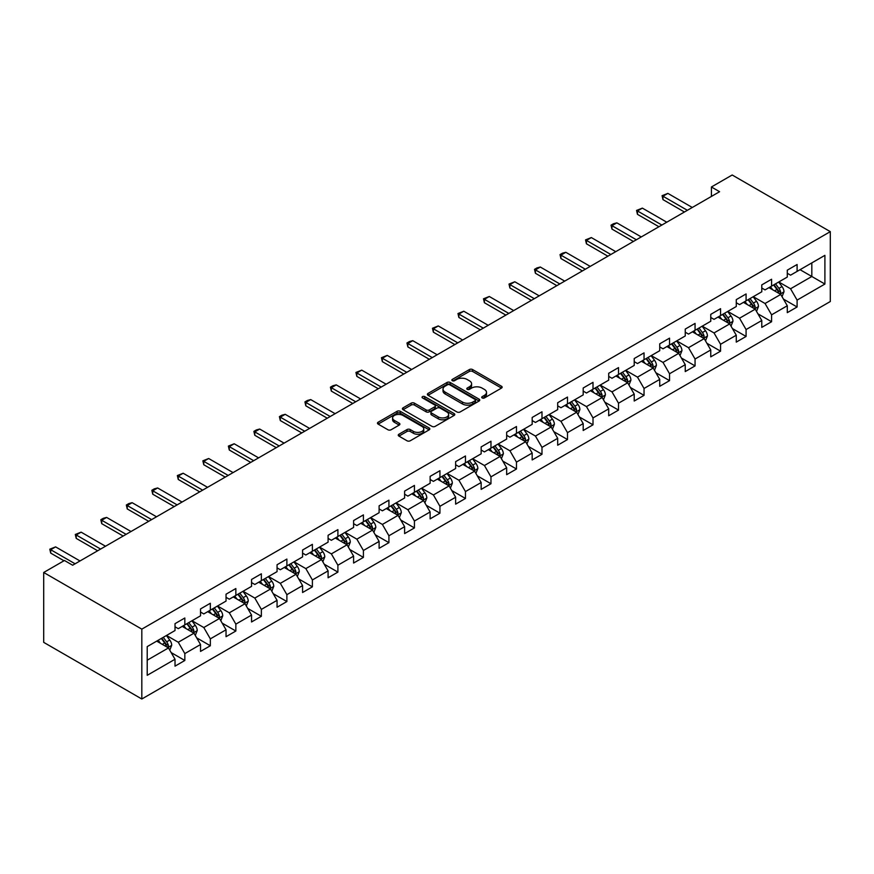 <?xml version="1.0" encoding="UTF-8"?>
<svg xmlns="http://www.w3.org/2000/svg" width="874" height="874" viewBox="0 0 874 874"><rect width="100%" height="100%" fill="white"/><g stroke="black" fill="none" stroke-linecap="round" stroke-linejoin="round"><path stroke-width="1.31" d="M482.186 397.943A1.584 0.918 0 0 0 484.425 397.943L501.479 388.089A2.272 1.311 0 0 0 502.146 387.16A2.272 1.311 0 0 0 501.479 386.242L472.594 369.56A2.272 1.311 0 0 0 469.382 369.56L452.328 379.403A1.584 0.918 0 0 0 451.858 380.048A1.584 0.918 0 0 0 452.328 380.703A1.584 0.918 0 0 0 454.567 380.703L456.774 379.425A7.265 4.195 0 0 1 467.055 379.425L469.458 380.813A7.265 4.195 0 0 1 471.589 383.784A7.265 4.195 0 0 1 469.458 386.745L467.251 388.023A1.584 0.918 0 0 0 466.792 388.668A1.584 0.918 0 0 0 467.251 389.323A1.584 0.918 0 0 0 469.502 389.323L471.709 388.045A7.265 4.195 0 0 1 481.978 388.045L484.393 389.433A7.265 4.195 0 0 1 486.512 392.404A7.265 4.195 0 0 1 484.393 395.365L482.186 396.643A1.584 0.918 0 0 0 481.716 397.288A1.584 0.918 0 0 0 482.186 397.943L482.186 396.643M398.915 434.247A2.272 1.311 0 0 0 398.249 435.176A2.272 1.311 0 0 0 398.915 436.093L407.022 440.78A2.272 1.311 0 0 0 410.234 440.78L429.167 429.844A2.272 1.311 0 0 0 429.833 428.916A2.272 1.311 0 0 0 429.167 427.987L400.281 411.304A2.272 1.311 0 0 0 397.069 411.304L378.125 422.24A2.272 1.311 0 0 0 377.459 423.169A2.272 1.311 0 0 0 378.125 424.098L387.914 429.746A2.272 1.311 0 0 0 391.126 429.746L399.232 425.07A2.272 1.311 0 0 0 399.899 424.141A2.272 1.311 0 0 0 399.232 423.213L394.382 420.416A6.074 3.507 0 0 1 392.601 417.936A6.074 3.507 0 0 1 396.348 414.691A6.074 3.507 0 0 1 402.969 415.456L421.989 426.436A6.074 3.507 0 0 1 423.77 428.916A6.074 3.507 0 0 1 420.012 432.149A6.074 3.507 0 0 1 413.402 431.395L410.234 429.56A2.272 1.311 0 0 0 407.022 429.56L398.915 434.247L398.915 436.093M830.3 231.643L732.183 174.997L711.414 186.981L719.586 191.712L72.64 565.216L64.468 560.496L43.7 572.481L141.817 629.138L830.3 231.643L830.3 301.519L141.817 699.003L141.817 629.138M456.938 411.96A2.272 1.311 0 0 0 460.15 411.96L479.094 401.024A2.272 1.311 0 0 0 479.76 400.095A2.272 1.311 0 0 0 479.094 399.167L450.197 382.484A2.272 1.311 0 0 0 446.985 382.484L428.042 393.42A2.272 1.311 0 0 0 427.386 394.349A2.272 1.311 0 0 0 428.042 395.277L456.938 411.96M423.147 398.282A1.584 0.918 0 0 1 424.753 398.511L424.753 396.621L454.13 413.577A2.272 1.311 0 0 1 454.797 414.505A2.272 1.311 0 0 1 454.13 415.434L435.186 426.37A2.272 1.311 0 0 1 431.974 426.37L403.089 409.688L403.089 407.83A2.272 1.311 0 0 0 402.422 408.759A2.272 1.311 0 0 0 403.089 409.688M403.089 407.83L411.195 403.154A2.272 1.311 0 0 1 414.407 403.154L426.119 409.917A2.272 1.311 0 0 0 429.331 409.917L434.706 406.814A2.272 1.311 0 0 0 435.372 405.886A2.272 1.311 0 0 0 434.706 404.957L422.513 397.91A1.584 0.918 0 0 1 422.044 397.266A1.584 0.918 0 0 1 423.027 396.425A1.584 0.918 0 0 1 424.753 396.621M171.173 652.594L184.829 660.482L184.829 653.588L200.528 644.531L200.528 651.414L210.339 645.755L210.339 638.861L226.038 629.793L226.038 636.687L235.849 631.028L235.849 624.134L251.548 615.067L251.548 621.96L261.359 616.301L261.359 609.407L277.058 600.34L277.058 607.233L286.88 601.563L286.88 594.67L302.579 585.613L302.579 592.506L312.389 586.836L312.389 579.943L328.089 570.886L328.089 577.769L337.899 572.109L337.899 565.216L353.599 556.148L353.599 563.042L363.409 557.383L363.409 550.489L379.108 541.421L379.108 548.315L388.919 542.656L388.919 535.762L404.618 526.694L404.618 533.588L414.429 527.918L414.429 521.035L430.128 511.967L430.128 518.861L439.939 513.191L439.939 506.297L455.638 497.24L455.638 504.134L465.46 498.464L465.46 491.57L481.159 482.514L481.159 489.396L490.969 483.737L490.969 476.843L506.669 467.776L506.669 474.669L516.479 469.01L516.479 462.117L532.179 453.049L532.179 459.942L541.989 454.283L541.989 447.39L557.688 438.322L557.688 445.216L567.499 439.546L567.499 432.652L583.198 423.595L583.198 430.489L593.009 424.819L593.009 417.925L608.708 408.868L608.708 415.762L618.519 410.092L618.519 403.198L634.218 394.13L634.218 401.024L644.04 395.365L644.04 388.471L659.739 379.403L659.739 386.297L669.55 380.638L669.55 373.744L685.249 364.677L685.249 371.57L695.059 365.9L695.059 359.017L710.759 349.95L710.759 356.843L720.569 351.173L720.569 344.28L736.269 335.223L736.269 342.116L746.079 336.446L746.079 329.553L761.778 320.496L761.778 327.379L771.589 321.719L771.589 314.826L787.288 305.758L787.288 312.652L797.099 306.993L797.099 300.099L824.903 284.05L824.903 255.339L811.826 262.899L811.826 276.49L824.903 284.05M184.829 660.482L175.018 666.152L175.018 659.258L147.214 675.307L147.214 646.607L175.018 630.547L175.018 623.665L184.829 617.994L184.829 624.888L200.528 615.82L200.528 608.927L210.339 603.268L210.339 610.161L226.038 601.094L226.038 594.2L235.849 588.541L235.849 595.434L251.548 586.367L251.548 579.473L261.359 573.803L261.359 580.697L277.058 571.64L277.058 564.746L286.88 559.076L286.88 565.97L302.579 556.913L302.579 550.019L312.389 544.349L312.389 551.243L328.089 542.175L328.089 535.281L337.899 529.622L337.899 536.516L353.599 527.448L353.599 520.554L363.409 514.895L363.409 521.789L379.108 512.721L379.108 505.827L388.919 500.168L388.919 507.051L404.618 497.994L404.618 491.101L414.429 485.431L414.429 492.324L430.128 483.267L430.128 476.374L439.939 470.704L439.939 477.597L455.638 468.53L455.638 461.647L465.46 455.977L465.46 462.87L481.159 453.803L481.159 446.909L490.969 441.25L490.969 448.144L506.669 439.076L506.669 432.182L516.479 426.523L516.479 433.417L532.179 424.349L532.179 417.455L541.989 411.796L541.989 418.679L557.688 409.622L557.688 402.728L567.499 397.058L567.499 403.952L583.198 394.895L583.198 388.001L593.009 382.331L593.009 389.225L608.708 380.157L608.708 373.274L618.519 367.604L618.519 374.498L634.218 365.43L634.218 358.537L644.04 352.877L644.04 359.771L659.739 350.703L659.739 343.81L669.55 338.151L669.55 345.044L685.249 335.977L685.249 329.083L695.059 323.413L695.059 330.306L710.759 321.25L710.759 314.356L720.569 308.686L720.569 315.58L736.269 306.523L736.269 299.629L746.079 293.959L746.079 300.853L761.778 291.785L761.778 284.891L771.589 279.232L771.589 286.126L787.288 277.058L787.288 270.164L797.099 264.505L797.099 271.399L824.903 255.339M182.218 626.396L193.984 633.191L178.285 642.259L166.519 635.464M175.018 626.778L178.285 628.668L184.829 624.888M178.285 642.259L184.829 653.588M193.984 633.191L200.528 644.531M207.728 611.669L219.494 618.464L203.795 627.532L192.029 620.737M200.528 612.051L203.795 613.93L210.339 610.161M203.795 627.532L210.339 638.861M219.494 618.464L226.038 629.793M233.238 596.942L245.015 603.737L229.316 612.805L217.539 605.999M226.038 597.313L229.316 599.203L235.849 595.434M229.316 612.805L235.849 624.134M245.015 603.737L251.548 615.067M258.748 582.215L270.525 589.01L254.826 598.078L243.048 591.272M251.548 582.587L254.826 584.477L261.359 580.697M254.826 598.078L261.359 609.407M270.525 589.01L277.058 600.34M284.258 567.477L296.035 574.284L280.336 583.34L268.558 576.545M277.058 567.86L280.336 569.75L286.88 565.97M280.336 583.34L286.88 594.67M296.035 574.284L302.579 585.613M309.767 552.75L321.545 559.557L305.845 568.613L294.068 561.818M302.579 553.133L305.845 555.023L312.389 551.243M305.845 568.613L312.389 579.943M321.545 559.557L328.089 570.886M335.277 538.023L347.054 544.819L331.355 553.887L319.578 547.091M328.089 538.406L331.355 540.296L337.899 536.516M331.355 553.887L337.899 565.216M347.054 544.819L353.599 556.148M360.798 523.297L372.564 530.092L356.865 539.16L345.099 532.364M353.599 523.668L356.865 525.558L363.409 521.789M356.865 539.16L363.409 550.489M372.564 530.092L379.108 541.421M386.308 508.57L398.074 515.365L382.375 524.433L370.609 517.627M379.108 508.941L382.375 510.831L388.919 507.051M382.375 524.433L388.919 535.762M398.074 515.365L404.618 526.694M411.818 493.843L423.595 500.638L407.896 509.695L396.119 502.9M404.618 494.214L407.896 496.104L414.429 492.324M407.896 509.695L414.429 521.035M423.595 500.638L430.128 511.967M437.328 479.105L449.105 485.911L433.406 494.968L421.629 488.173M430.128 479.487L433.406 481.377L439.939 477.597M433.406 494.968L439.939 506.297M449.105 485.911L455.638 497.24M462.838 464.378L474.615 471.173L458.916 480.241L447.138 473.446M455.638 464.76L458.916 466.65L465.46 462.87M458.916 480.241L465.46 491.57M474.615 471.173L481.159 482.514M488.348 449.651L500.125 456.447L484.425 465.514L472.648 458.719M481.159 450.034L484.425 451.913L490.969 448.144M484.425 465.514L490.969 476.843M500.125 456.447L506.669 467.776M513.857 434.924L525.635 441.72L509.935 450.787L498.158 443.992M506.669 435.296L509.935 437.186L516.479 433.417M509.935 450.787L516.479 462.117M525.635 441.72L532.179 453.049M539.367 420.197L551.144 426.993L535.445 436.06L523.668 429.254M532.179 420.569L535.445 422.459L541.989 418.679M535.445 436.06L541.989 447.39M551.144 426.993L557.688 438.322M564.888 405.47L576.654 412.266L560.955 421.323L549.189 414.527M557.688 405.842L560.955 407.732L567.499 403.952M560.955 421.323L567.499 432.652M576.654 412.266L583.198 423.595M590.398 390.733L602.175 397.539L586.465 406.596L574.699 399.8M583.198 391.115L586.465 393.005L593.009 389.225M586.465 406.596L593.009 417.925M602.175 397.539L608.708 408.868M615.908 376.006L627.685 382.801L611.986 391.869L600.209 385.073M608.708 376.388L611.986 378.278L618.519 374.498M611.986 391.869L618.519 403.198M627.685 382.801L634.218 394.13M641.418 361.279L653.195 368.074L637.496 377.142L625.718 370.347M634.218 361.661L637.496 363.54L644.04 359.771M637.496 377.142L644.04 388.471M653.195 368.074L659.739 379.403M666.928 346.552L678.705 353.347L663.005 362.415L651.228 355.609M659.739 346.923L663.005 348.813L669.55 345.044M663.005 362.415L669.55 373.744M678.705 353.347L685.249 364.677M692.437 331.825L704.215 338.62L688.515 347.688L676.738 340.882M685.249 332.196L688.515 334.087L695.059 330.306M688.515 347.688L695.059 359.017M704.215 338.62L710.759 349.95M717.947 317.087L729.724 323.893L714.025 332.95L702.248 326.155M710.759 317.47L714.025 319.36L720.569 315.58M714.025 332.95L720.569 344.28M729.724 323.893L736.269 335.223M743.468 302.36L755.234 309.167L739.535 318.223L727.769 311.428M736.269 302.743L739.535 304.633L746.079 300.853M739.535 318.223L746.079 329.553M755.234 309.167L761.778 320.496M768.978 287.633L780.744 294.429L765.045 303.497L753.279 296.701M761.778 288.016L765.045 289.895L771.589 286.126M765.045 303.497L771.589 314.826M780.744 294.429L787.288 305.758M800.049 269.695L811.826 276.49L790.566 288.77L778.789 281.974M787.288 273.278L790.566 275.168L797.099 271.399M790.566 288.77L797.099 300.099M43.7 572.481L43.7 642.357L141.817 699.003M711.414 186.981L711.414 196.432M147.214 660.198L168.474 647.929L156.697 641.123M168.474 647.929L175.018 659.258M783.443 299.105L797.099 306.993M757.933 313.832L771.589 321.719M732.423 328.569L746.079 336.446M706.913 343.296L720.569 351.173M681.403 358.023L695.059 365.9M655.893 372.75L669.55 380.638M630.383 387.477L644.04 395.365M604.874 402.204L618.519 410.092M579.353 416.942L593.009 424.819M553.843 431.669L567.499 439.546M528.333 446.396L541.989 454.283M502.823 461.122L516.479 469.01M477.313 475.849L490.969 483.737M451.803 490.576L465.46 498.464M426.293 505.314L439.939 513.191M400.773 520.041L414.429 527.918M375.263 534.768L388.919 542.656M349.753 549.495L363.409 557.383M324.243 564.222L337.899 572.109M298.733 578.959L312.389 586.836M273.223 593.686L286.88 601.563M247.713 608.413L261.359 616.301M222.193 623.14L235.849 631.028M196.683 637.867L210.339 645.755M482.819 398.162L484.393 397.255A7.265 4.195 0 0 0 486.512 394.294L486.512 392.404M471.589 383.784L471.589 385.674A7.265 4.195 0 0 1 469.458 388.635L467.885 389.542M501.479 386.242L501.479 388.089L472.594 371.45A2.272 1.311 0 0 0 469.382 371.45L452.961 380.922M479.061 401.035L450.197 384.374A2.272 1.311 0 0 0 446.985 384.374L428.074 395.288M475.074 400.74A1.584 0.918 0 0 0 475.543 400.095A1.584 0.918 0 0 0 475.074 399.44L449.717 384.8A1.584 0.918 0 0 0 447.466 384.8L445.139 386.144A7.265 4.195 0 0 0 443.009 389.116A7.265 4.195 0 0 0 445.139 392.076L462.477 402.084A7.265 4.195 0 0 0 472.747 402.084L475.074 400.74L475.074 402.63A1.584 0.918 0 0 0 475.543 401.985L475.543 400.095M443.009 389.116L443.009 390.995A7.265 4.195 0 0 0 445.139 393.966L445.139 392.076M475.074 402.63L472.747 403.974A7.265 4.195 0 0 1 462.477 403.974L445.139 393.966M403.111 409.698L411.195 405.044L411.195 403.154M435.372 405.886L435.372 407.776A2.272 1.311 0 0 1 434.706 408.704L429.331 411.807A2.272 1.311 0 0 1 426.119 411.807L414.407 405.044A2.272 1.311 0 0 0 411.195 405.044M424.753 398.511L454.098 415.445M438.278 416.942A6.074 3.507 0 0 0 444.899 417.696A6.074 3.507 0 0 0 448.646 414.462A6.074 3.507 0 0 0 446.865 411.982L440.168 408.114A2.272 1.311 0 0 0 436.956 408.114L431.581 411.217A2.272 1.311 0 0 0 430.915 412.146A2.272 1.311 0 0 0 431.581 413.063L438.278 416.942L438.278 418.821A6.074 3.507 0 0 0 444.899 419.586A6.074 3.507 0 0 0 448.646 416.352L448.646 414.462M430.915 412.146L430.915 414.025A2.272 1.311 0 0 0 431.581 414.953L431.581 413.063M438.278 418.821L431.581 414.953M423.77 428.916L423.77 430.806A6.074 3.507 0 0 1 420.012 434.039A6.074 3.507 0 0 1 413.402 433.286L410.234 431.45A2.272 1.311 0 0 0 407.022 431.45L398.937 436.115M392.601 417.936L392.601 419.826A6.074 3.507 0 0 0 394.382 422.306L394.382 420.416M399.2 425.092L394.382 422.306M429.145 429.855L400.281 413.194A2.272 1.311 0 0 0 397.069 413.194L378.158 424.108M782.044 296.668L783.989 291.774A6.129 3.54 -120 0 0 782.033 286.552L778.658 282.04M772.769 289.829L770.475 286.77M779.805 293.882L780.679 292.036A6.129 3.54 -120 0 0 778.92 288.344L775.544 283.842M774.014 284.727L777.762 289.72A3.125 1.803 60 0 1 778.33 290.671L780.679 292.036M773.588 284.968L776.964 289.48A6.129 3.54 60 0 1 778.712 293.161M687.368 210.306L662.973 196.224L662.973 199.622L662.077 195.7L667.878 193.383L692.274 207.477M684.429 212.011L662.973 199.622M667.878 193.383L662.973 196.224L662.077 195.7M756.534 311.395L758.479 306.501A6.129 3.54 -120 0 0 756.523 301.279L753.148 296.778M747.259 304.556L744.965 301.497M754.284 308.609L755.169 306.763A6.129 3.54 -120 0 0 753.41 303.07L750.034 298.569M748.505 299.454L752.241 304.458A3.125 1.803 60 0 1 752.809 305.397L755.169 306.763M748.078 299.706L751.454 304.207A6.129 3.54 60 0 1 753.202 307.888M731.014 326.133L732.958 321.228A6.129 3.54 -120 0 0 731.003 316.006L727.638 311.505M721.749 319.283L719.455 316.224M728.774 323.347L729.659 321.49A6.129 3.54 -120 0 0 727.9 317.797L724.524 313.296M722.995 314.181L726.731 319.185A3.125 1.803 60 0 1 727.299 320.135L729.659 321.49M722.558 314.432L725.933 318.934A6.129 3.54 60 0 1 727.692 322.626M661.858 225.033L637.463 210.951L637.463 214.349L636.556 210.426L642.368 208.121L666.764 222.204M658.92 226.737L637.463 214.349M642.368 208.121L637.463 210.951L636.556 210.426M636.348 239.76L611.953 225.678L611.953 229.075L611.046 225.164L613.504 223.744L616.858 222.848L641.254 236.93M633.41 241.464L611.953 229.075M616.858 222.848L611.953 225.678L611.046 225.164M705.504 340.86L707.448 335.955A6.129 3.54 -120 0 0 705.493 330.733L702.117 326.231M696.239 334.01L693.945 330.951M703.264 338.074L704.149 336.217A6.129 3.54 -120 0 0 702.39 332.535L699.014 328.023M697.474 328.908L701.221 333.912A3.125 1.803 60 0 1 701.789 334.862L704.149 336.217M697.048 329.159L700.424 333.66A6.129 3.54 60 0 1 702.183 337.353M679.994 355.587L681.939 350.682A6.129 3.54 -120 0 0 679.983 345.47L676.607 340.958M670.729 348.737L668.435 345.678M677.754 352.801L678.628 350.944A6.129 3.54 -120 0 0 676.88 347.262L673.504 342.75M671.964 343.646L675.711 348.639A3.125 1.803 60 0 1 676.279 349.589L678.628 350.944M671.538 343.886L674.914 348.398A6.129 3.54 60 0 1 676.673 352.08M654.484 370.314L656.429 365.408A6.129 3.54 -120 0 0 654.473 360.197L651.097 355.685M645.22 363.475L642.925 360.405M652.244 367.528L653.118 365.671A6.129 3.54 -120 0 0 651.37 361.989L647.995 357.488M646.454 358.373L650.201 363.366A3.125 1.803 60 0 1 650.769 364.316L653.118 365.671M646.028 358.613L649.404 363.125A6.129 3.54 60 0 1 651.163 366.807M610.839 254.498L586.443 240.405L586.443 243.802L585.536 239.891L591.348 237.575L615.744 251.657M607.889 256.191L586.443 243.802M591.348 237.575L586.443 240.405L585.536 239.891M585.329 269.225L560.922 255.132L560.922 258.54L560.026 254.618L562.485 253.198L565.828 252.302L590.234 266.395M582.379 270.918L560.922 258.54M565.828 252.302L560.922 255.132L560.026 254.618M559.819 283.952L535.412 269.869L535.412 273.267L534.517 269.345L536.964 267.925L540.318 267.029L564.724 281.122M556.869 285.656L535.412 273.267M540.318 267.029L535.412 269.869L534.517 269.345M628.974 385.041L630.919 380.146A6.129 3.54 -120 0 0 628.963 374.924L625.587 370.423M619.699 378.202L617.415 375.143M626.734 382.255L627.608 380.409A6.129 3.54 -120 0 0 625.86 376.716L622.485 372.215M620.944 373.1L624.692 378.092A3.125 1.803 60 0 1 625.26 379.043L627.608 380.409M620.518 373.34L623.894 377.852A6.129 3.54 60 0 1 625.642 381.534M534.298 298.679L509.903 284.596L509.903 287.994L509.007 284.072L514.808 281.767L539.203 295.849M531.359 300.383L509.903 287.994M514.808 281.767L509.903 284.596L509.007 284.072M603.464 399.768L605.409 394.873A6.129 3.54 -120 0 0 603.453 389.651L600.077 385.15M594.189 392.929L591.895 389.87M601.225 396.982L602.099 395.135A6.129 3.54 -120 0 0 600.34 391.443L596.964 386.942M595.434 387.827L599.182 392.83A3.125 1.803 60 0 1 599.75 393.77L602.099 395.135M595.008 388.078L598.384 392.579A6.129 3.54 60 0 1 600.132 396.261M508.788 313.405L484.393 299.323L484.393 302.721L483.497 298.799L489.298 296.494L513.693 310.576M505.849 315.11L484.393 302.721M489.298 296.494L484.393 299.323L483.497 298.799M577.954 414.505L579.899 409.6A6.129 3.54 -120 0 0 577.943 404.378L574.568 399.877M568.679 407.655L566.385 404.596M575.715 411.72L576.589 409.862A6.129 3.54 -120 0 0 574.83 406.181L571.454 401.669M569.924 402.553L573.672 407.557A3.125 1.803 60 0 1 574.229 408.508L576.589 409.862M569.498 402.805L572.874 407.306A6.129 3.54 60 0 1 574.622 410.998M483.278 328.143L458.883 314.05L458.883 317.448L457.976 313.537L463.788 311.22L488.184 325.303M480.339 329.837L458.883 317.448M463.788 311.22L458.883 314.05L457.976 313.537M552.434 429.232L554.389 424.327A6.129 3.54 -120 0 0 552.434 419.116L549.058 414.604M543.169 422.382L540.875 419.323M550.194 426.446L551.079 424.589A6.129 3.54 -120 0 0 549.32 420.907L545.944 416.395M544.415 417.28L548.151 422.284A3.125 1.803 60 0 1 548.719 423.234L551.079 424.589M543.989 417.532L547.364 422.033A6.129 3.54 60 0 1 549.112 425.725M457.768 342.87L433.373 328.777L433.373 332.175L432.466 328.263L438.278 325.947L462.674 340.03M454.83 344.564L433.373 332.175M438.278 325.947L433.373 328.777L432.466 328.263M526.924 443.959L528.868 439.054A6.129 3.54 -120 0 0 526.913 433.843L523.537 429.331M517.659 437.12L515.365 434.05M524.684 441.173L525.569 439.316A6.129 3.54 -120 0 0 523.81 435.634L520.434 431.122M518.905 432.018L522.641 437.011A3.125 1.803 60 0 1 523.209 437.961L525.569 439.316M518.468 432.259L521.844 436.771A6.129 3.54 60 0 1 523.602 440.452M432.259 357.597L407.863 343.504L407.863 346.912L406.956 342.99L409.414 341.57L412.768 340.674L437.164 354.768M429.309 359.29L407.863 346.912M412.768 340.674L407.863 343.504L406.956 342.99M501.414 458.686L503.358 453.792A6.129 3.54 -120 0 0 501.403 448.57L498.027 444.058M492.149 451.847L489.855 448.788M499.174 455.9L500.048 454.043A6.129 3.54 -120 0 0 498.3 450.361L494.924 445.86M493.384 446.745L497.131 451.738A3.125 1.803 60 0 1 497.699 452.688L500.048 454.043M492.958 446.985L496.334 451.497A6.129 3.54 60 0 1 498.093 455.179M406.749 372.324L382.342 358.242L382.342 361.639L381.446 357.717L387.248 355.401L411.654 369.494M403.799 374.028L382.342 361.639M387.248 355.401L382.342 358.242L381.446 357.717M475.904 473.413L477.849 468.519A6.129 3.54 -120 0 0 475.893 463.296L472.517 458.795M466.64 466.574L464.345 463.515M473.664 470.627L474.538 468.781A6.129 3.54 -120 0 0 472.79 465.088L469.414 460.587M467.874 461.472L471.621 466.465A3.125 1.803 60 0 1 472.189 467.415L474.538 468.781M467.448 461.723L470.824 466.224A6.129 3.54 60 0 1 472.583 469.906M381.239 387.051L356.832 372.969L356.832 376.366L355.937 372.444L361.738 370.139L386.144 384.221M378.289 388.755L356.832 376.366M361.738 370.139L356.832 372.969L355.937 372.444M450.394 488.14L452.339 483.246A6.129 3.54 -120 0 0 450.383 478.023L447.007 473.522M441.119 481.301L438.835 478.242M448.154 485.365L449.028 483.508A6.129 3.54 -120 0 0 447.28 479.815L443.905 475.314M442.364 476.199L446.111 481.203A3.125 1.803 60 0 1 446.68 482.142L449.028 483.508M441.938 476.45L445.314 480.951A6.129 3.54 60 0 1 447.073 484.644M355.718 401.778L331.322 387.695L331.322 391.093L330.427 387.182L332.874 385.762L336.228 384.866L360.634 398.948M352.779 403.482L331.322 391.093M336.228 384.866L331.322 387.695L330.427 387.182M424.884 502.878L426.829 497.972A6.129 3.54 -120 0 0 424.873 492.75L421.497 488.249M415.609 496.028L413.315 492.969M422.645 500.092L423.519 498.235A6.129 3.54 -120 0 0 421.76 494.553L418.384 490.041M416.854 490.926L420.602 495.929A3.125 1.803 60 0 1 421.17 496.88L423.519 498.235M416.428 491.177L419.804 495.678A6.129 3.54 60 0 1 421.552 499.371M330.208 416.516L305.813 402.422L305.813 405.82L304.917 401.909L307.364 400.489L310.718 399.593L335.113 413.675M327.269 418.209L305.813 405.82M310.718 399.593L305.813 402.422L304.917 401.909M399.374 517.605L401.319 512.699A6.129 3.54 -120 0 0 399.363 507.488L395.988 502.976M390.099 510.755L387.805 507.696M397.135 514.819L398.009 512.962A6.129 3.54 -120 0 0 396.25 509.28L392.874 504.768M391.344 505.653L395.092 510.656A3.125 1.803 60 0 1 395.649 511.607L398.009 512.962M390.918 505.904L394.294 510.405A6.129 3.54 60 0 1 396.042 514.098M304.698 431.243L280.303 417.149L280.303 420.558L279.407 416.636L281.854 415.216L285.208 414.32L309.604 428.413M301.759 432.936L280.303 420.558M285.208 414.32L280.303 417.149L279.407 416.636M373.864 532.332L375.809 527.426A6.129 3.54 -120 0 0 373.853 522.215L370.478 517.703M364.589 525.493L362.295 522.423M371.614 529.546L372.499 527.688A6.129 3.54 -120 0 0 370.74 524.007L367.364 519.506M365.835 520.391L369.571 525.383A3.125 1.803 60 0 1 370.139 526.334L372.499 527.688M365.408 520.631L368.784 525.143A6.129 3.54 60 0 1 370.532 528.825M279.188 445.969L254.793 431.887L254.793 435.285L253.886 431.363L256.344 429.942L259.698 429.047L284.094 443.14M276.25 447.674L254.793 435.285M259.698 429.047L254.793 431.887L253.886 431.363M348.344 547.058L350.288 542.164A6.129 3.54 -120 0 0 348.333 536.942L344.957 532.441M339.079 540.219L336.785 537.16M346.104 544.273L346.989 542.426A6.129 3.54 -120 0 0 345.23 538.734L341.854 534.232M340.325 535.117L344.061 540.11A3.125 1.803 60 0 1 344.629 541.061L346.989 542.426M339.888 535.358L343.264 539.87A6.129 3.54 60 0 1 345.022 543.552M253.678 460.696L229.283 446.614L229.283 450.012L228.376 446.09L234.188 443.774L258.584 457.867M250.729 462.401L229.283 450.012M234.188 443.774L229.283 446.614L228.376 446.09M322.834 561.785L324.778 556.891A6.129 3.54 -120 0 0 322.823 551.669L319.447 547.168M313.569 554.946L311.275 551.887M320.594 558.999L321.468 557.153A6.129 3.54 -120 0 0 319.72 553.461L316.344 548.959M314.804 549.844L318.551 554.848A3.125 1.803 60 0 1 319.119 555.788L321.468 557.153M314.378 550.096L317.754 554.597A6.129 3.54 60 0 1 319.513 558.278M228.169 475.423L203.762 461.341L203.762 464.739L202.866 460.817L208.678 458.511L233.074 472.594M225.219 477.128L203.762 464.739M208.678 458.511L203.762 461.341L202.866 460.817M297.324 576.523L299.269 571.618A6.129 3.54 -120 0 0 297.313 566.396L293.937 561.895M288.059 569.673L285.765 566.614M295.084 573.737L295.958 571.88A6.129 3.54 -120 0 0 294.21 568.187L290.834 563.686M289.294 564.571L293.041 569.575A3.125 1.803 60 0 1 293.609 570.525L295.958 571.88M288.868 564.822L292.244 569.324A6.129 3.54 60 0 1 294.003 573.016M202.659 490.161L178.252 476.068L178.252 479.465L177.356 475.554L183.158 473.238L207.564 487.321M199.709 491.854L178.252 479.465M183.158 473.238L178.252 476.068L177.356 475.554M271.814 591.25L273.759 586.345A6.129 3.54 -120 0 0 271.803 581.123L268.427 576.621M262.55 584.4L260.255 581.341M269.574 588.464L270.448 586.607A6.129 3.54 -120 0 0 268.7 582.925L265.325 578.413M263.784 579.298L267.531 584.302A3.125 1.803 60 0 1 268.1 585.252L270.448 586.607M263.358 579.549L266.734 584.051A6.129 3.54 60 0 1 268.493 587.743M177.149 504.888L152.742 490.795L152.742 494.192L151.847 490.281L154.294 488.861L157.648 487.965L182.054 502.047M174.199 506.581L152.742 494.192M157.648 487.965L152.742 490.795L151.847 490.281M246.304 605.977L248.249 601.072A6.129 3.54 -120 0 0 246.293 595.86L242.917 591.348M237.029 599.127L234.745 596.068M244.065 603.191L244.939 601.334A6.129 3.54 -120 0 0 243.19 597.652L239.815 593.14M238.274 594.036L242.022 599.029A3.125 1.803 60 0 1 242.59 599.979L244.939 601.334M237.848 594.276L241.224 598.788A6.129 3.54 60 0 1 242.972 602.47M151.628 519.615L127.233 505.522L127.233 508.93L126.337 505.008L128.784 503.588L132.138 502.692L156.533 516.785M148.689 521.308L127.233 508.93M132.138 502.692L127.233 505.522L126.337 505.008M220.794 620.704L222.739 615.809A6.129 3.54 -120 0 0 220.783 610.587L217.407 606.075M211.519 613.865L209.225 610.806M218.555 617.918L219.429 616.061A6.129 3.54 -120 0 0 217.67 612.379L214.294 607.878M212.764 608.763L216.512 613.756A3.125 1.803 60 0 1 217.08 614.706L219.429 616.061M212.338 609.003L215.714 613.515A6.129 3.54 60 0 1 217.462 617.197M126.118 534.342L101.723 520.259L101.723 523.657L100.827 519.735L103.274 518.315L106.628 517.419L131.024 531.512M123.179 536.046L101.723 523.657M106.628 517.419L101.723 520.259L100.827 519.735M195.284 635.431L197.229 630.536A6.129 3.54 -120 0 0 195.273 625.314L191.898 620.813M186.009 628.592L183.715 625.533M193.045 632.645L193.919 630.799A6.129 3.54 -120 0 0 192.16 627.106L188.784 622.605M187.255 623.49L190.991 628.482A3.125 1.803 60 0 1 191.559 629.433L193.919 630.799M186.828 623.73L190.204 628.242A6.129 3.54 60 0 1 191.952 631.924M100.608 549.069L76.213 534.986L76.213 538.384L75.306 534.462L81.118 532.157L105.514 546.239M97.67 550.773L76.213 538.384M81.118 532.157L76.213 534.986L75.306 534.462M169.764 650.158L171.719 645.263A6.129 3.54 -120 0 0 169.764 640.041L166.388 635.54M160.499 643.319L158.205 640.26M167.524 647.372L168.409 645.525A6.129 3.54 -120 0 0 166.65 641.833L163.274 637.332M161.745 638.217L165.481 643.22A3.125 1.803 60 0 1 166.049 644.16L168.409 645.525M161.319 638.468L164.683 642.969A6.129 3.54 60 0 1 166.442 646.651M75.098 563.796L50.703 549.713L50.703 553.111L49.796 549.189L55.608 546.884L80.004 560.966M63.977 560.78L50.703 553.111M55.608 546.884L50.703 549.713L49.796 549.189M484.393 397.255L484.393 395.365M467.251 389.323L467.251 388.023M469.458 388.635L469.458 386.745M452.328 380.703L452.328 379.403M469.382 371.45L469.382 369.56M472.594 371.45L472.594 369.56M428.042 395.277L428.042 393.42M446.985 384.374L446.985 382.484M450.197 384.374L450.197 382.484M479.094 401.024L479.094 399.167M462.477 403.974L462.477 402.084M472.747 403.974L472.747 402.084M414.407 405.044L414.407 403.154M426.119 411.807L426.119 409.917M429.331 411.807L429.331 409.917M434.706 408.704L434.706 406.814M454.13 415.434L454.13 413.577M407.022 431.45L407.022 429.56M410.234 431.45L410.234 429.56M413.402 433.286L413.402 431.395M399.232 425.07L399.232 423.213M378.125 424.098L378.125 422.24M397.069 413.194L397.069 411.304M400.281 413.194L400.281 411.304M429.167 429.844L429.167 427.987M780.143 294.079L783.945 291.883M778.92 288.344L782.033 286.552M774.561 290.856L776.964 289.48M754.633 308.817L758.435 306.621M753.41 303.07L756.523 301.279M749.051 305.594L751.454 304.207M729.124 323.544L732.925 321.348M727.9 317.797L731.003 316.006M723.541 320.321L725.933 318.934M703.614 338.271L707.416 336.075M702.39 332.535L705.493 330.733M698.031 335.048L700.424 333.66M678.104 352.998L681.906 350.802M676.88 347.262L679.983 345.47M672.521 349.775L674.914 348.398M652.583 367.725L656.385 365.529M651.37 361.989L654.473 360.197M647.011 364.502L649.404 363.125M627.073 382.451L630.875 380.266M625.86 376.716L628.963 374.924M621.501 379.24L623.894 377.852M601.563 397.189L605.365 394.993M600.34 391.443L603.453 389.651M595.981 393.966L598.384 392.579M576.053 411.916L579.855 409.72M574.83 406.181L577.943 404.378M570.471 408.693L572.874 407.306M550.544 426.643L554.345 424.447M549.32 420.907L552.434 419.116M544.961 423.42L547.364 422.033M525.034 441.37L528.836 439.174M523.81 435.634L526.913 433.843M519.451 438.147L521.844 436.771M499.524 456.097L503.326 453.901M498.3 450.361L501.403 448.57M493.941 452.874L496.334 451.497M474.003 470.835L477.805 468.639M472.79 465.088L475.893 463.296M468.431 467.612L470.824 466.224M448.493 485.562L452.295 483.366M447.28 479.815L450.383 478.023M442.921 482.339L445.314 480.951M422.983 500.289L426.785 498.093M421.76 494.553L424.873 492.75M417.401 497.066L419.804 495.678M397.473 515.015L401.275 512.819M396.25 509.28L399.363 507.488M391.891 511.793L394.294 510.405M371.963 529.742L375.765 527.546M370.74 524.007L373.853 522.215M366.381 526.519L368.784 525.143M346.454 544.469L350.256 542.273M345.23 538.734L348.333 536.942M340.871 541.257L343.264 539.87M320.944 559.207L324.746 557.011M319.72 553.461L322.823 551.669M315.361 555.984L317.754 554.597M295.434 573.934L299.236 571.738M294.21 568.187L297.313 566.396M289.851 570.711L292.244 569.324M269.913 588.661L273.715 586.465M268.7 582.925L271.803 581.123M264.341 585.438L266.734 584.051M244.403 603.388L248.205 601.192M243.19 597.652L246.293 595.86M238.821 600.165L241.224 598.788M218.893 618.115L222.695 615.919M217.67 612.379L220.783 610.587M213.311 614.892L215.714 613.515M193.383 632.842L197.185 630.657M192.16 627.106L195.273 625.314M187.801 629.63L190.204 628.242M167.874 647.579L171.675 645.383M166.65 641.833L169.764 640.041M162.291 644.356L164.683 642.969"/></g></svg>
